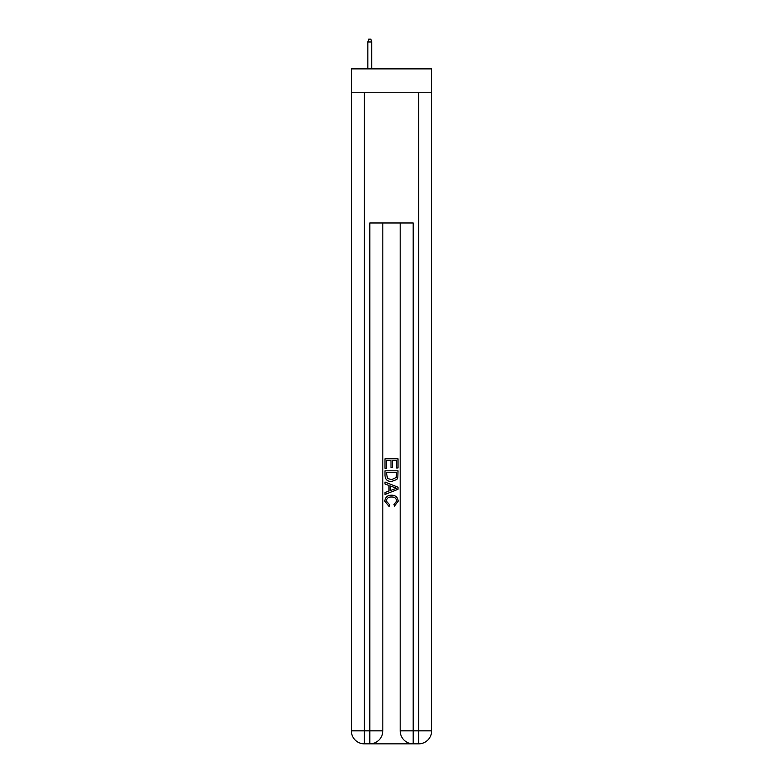 <?xml version="1.0" encoding="UTF-8"?>
<svg xmlns="http://www.w3.org/2000/svg" width="783" height="783" viewBox="0 0 783 783"><rect width="100%" height="100%" fill="white"/><g stroke="black" fill="none" stroke-linecap="round" stroke-linejoin="round"><path stroke-width="1.17" d="M431.648 92.756L431.648 68.884L351.352 68.884L351.352 92.756L431.648 92.756L431.648 730.833L418.631 730.833L418.631 92.756M370.77 743.85L412.23 743.85M413.199 743.85L413.199 730.833L400.182 730.833A13.017 13.017 0 0 0 413.199 743.85L418.631 743.85L418.631 730.833L413.199 730.833L413.199 222.979L369.801 222.979L369.801 730.833L351.352 730.833L351.352 92.756M382.818 222.979L382.818 730.833A13.017 13.017 0 0 1 369.801 743.85L364.369 743.85A13.017 13.017 0 0 1 351.352 730.833M400.182 730.833L400.182 222.979M418.631 743.85A13.017 13.017 0 0 0 431.648 730.833M384.991 468.303L384.991 458.789L398.009 458.789L398.009 467.97L396.511 467.97L396.511 460.629L392.498 460.629L392.498 467.471L391.001 467.471L391.001 460.629L386.489 460.629L386.489 468.303L384.991 468.303M384.991 475.477L384.991 470.808L398.009 470.808L397.823 477.561L396.893 479.46L391.569 481.496C387.409 481.506 385.216 479.499 384.991 475.477M386.489 472.648L387.409 478.403L391.598 479.656L396.237 477.434L396.511 472.648L386.489 472.648M384.991 484.002L384.991 482.044L398.009 487.222L398.009 489.287L384.991 494.464L384.991 492.507L388.994 491.029L388.994 485.48L384.991 484.002M394.103 487.369L390.502 486.028L390.502 490.481L396.511 488.249L394.103 487.369M386.322 501.042L389.582 504.702L389.161 506.532L384.825 501.218C385.177 497.215 387.428 495.208 391.598 495.179C395.601 495.267 397.793 497.264 398.175 501.179L394.397 506.2L393.996 504.36L396.678 501.091C396.286 498.282 394.603 496.921 391.608 497.019C388.554 496.862 386.792 498.203 386.322 501.042M371.749 68.884L371.749 41.969L367.844 41.969L367.844 68.884M367.844 41.969L368.715 39.15L370.878 39.15L371.749 41.969M364.369 92.756L364.369 743.85M382.818 730.833L369.801 730.833L369.801 743.85"/></g></svg>
